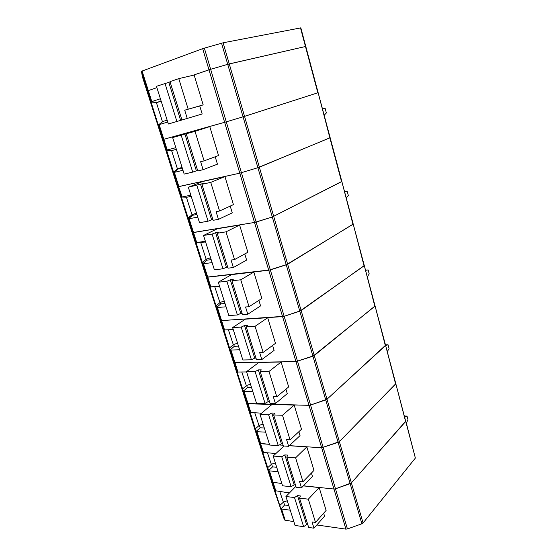 <?xml version="1.0" encoding="UTF-8"?>
<svg xmlns="http://www.w3.org/2000/svg" width="557" height="557" viewBox="0 0 557 557"><rect width="100%" height="100%" fill="white"/><g stroke="black" fill="none" stroke-linecap="round" stroke-linejoin="round"><path stroke-width="0.84" d="M202.678 48.668L204.349 48.132L210.643 69.291L227.722 64.32L210.643 69.291L226.281 121.83L243.054 116.831L226.281 121.83L256.109 222.062L272.303 217L254.486 222.459L256.109 222.062L270.34 269.894L207.051 277.101L202.114 264.011L175.775 181.436L178.24 186.686L175.775 181.436L162.073 138.484L163.187 139.473L162.073 138.484L148.002 94.363L147.689 90.833L156.893 87.637L147.689 90.833L148.002 94.363L142.355 76.657L141.457 71.282L202.678 48.668L208.979 69.806L192.743 75.369L210.643 69.291L208.979 69.806L224.631 122.31L163.828 139.306L226.281 121.83L224.631 122.31L239.795 173.171L178.24 186.686L181.533 197.032L178.122 187.041L192.854 232.548L254.486 222.459L193.53 232.554L192.854 232.548L189.115 223.266L192.854 232.548L196.057 242.594L205.387 241.299M182.981 170.303L174.355 172.357L178.894 186.616L239.795 173.171L257.905 167.699L243.054 116.831L244.551 116.371L229.261 63.909L305.793 46.44L227.722 64.32L229.261 63.909L223.106 42.792L300.836 27.871M204.349 48.132L223.106 42.792M212.12 262.619L203.465 263.74L207.747 277.191L268.739 270.256L239.795 173.171L257.905 167.699L272.303 217L341.824 181.436L352.95 224.318L286.256 264.812L272.303 217L341.559 181.666L329.855 137.844L257.905 167.699L259.367 167.191L244.551 116.371L318.138 92.692L329.855 137.844L259.367 167.191L287.649 264.22L268.739 270.256L282.566 316.627L221.568 320.581L284.154 316.299L282.566 316.627L295.983 361.632L234.281 362.53L237.226 371.77L232.234 356.974L247.336 403.498L309.01 405.329L248.074 403.804L247.336 403.498L239.162 380.153L250.204 412.486L261.581 413.169M205.61 242.01L196.273 242.72M346.266 198.069L348.327 195.493L347.199 191.267L344.456 191.295M210.588 257.78L206.543 259.054L202.316 262.479L217.418 310.333L220.857 320.414L221.568 320.581L220.857 320.414L214.779 303.711L223.886 329.911L233.265 329.626M200.778 242.657L206.181 259.346M239.614 225.056L225.982 231.844L234.532 259.59L247.858 252.258L239.614 225.056L217.327 228.746L203.542 235.451L212.106 234.072L222.96 268.787L214.389 269.825L203.542 235.451M234.532 259.59L231.044 260.042L233.355 267.527L228.015 268.175L217.16 233.265L218.553 232.22L215.629 232.694L212.106 234.072M227.709 267.172L226.414 267.325L215.629 232.694M226.414 267.325L222.96 268.787M225.982 231.844L217.16 233.265M196.057 242.594L202.316 262.479M300.829 27.857L353.208 224.06L287.649 264.22L301.156 310.562L364.278 265.543L374.84 306.294L312.943 356.208L299.805 311.189L364.041 265.849L353.208 224.06L375.063 305.946L314.266 355.547L295.983 361.632L309.01 405.329L310.569 405.057L309.01 405.329L321.661 447.772L289.375 445.635L321.661 447.772L333.963 489.025L303.461 485.801L333.963 489.025L335.488 488.816L333.963 489.025L345.918 529.129L316.822 524.973M244.767 253.957L246.626 260.07L233.355 267.527M206.543 259.054L207.016 260.175L202.776 263.67M207.016 260.175L211.173 259.625M202.964 263.705L203.465 263.74M202.657 181.505L224.924 176.59L210.741 182.383L201.926 184.297L203.423 183.497L200.499 184.13L188.336 187.263L202.657 181.505M201.926 184.297L213.129 220.3L218.462 219.367L216.074 211.646L219.555 211.006L233.418 204.628L224.924 176.59M230.208 206.104L232.262 212.851L218.462 219.367M182.062 167.399L177.885 168.667L173.499 172.064L182.202 196.983L190.835 195.18M197.763 217.139L189.122 218.713L196.739 242.629M188.447 218.727L192.778 215.253L192.416 214.508L188.113 217.919M192.778 215.253L196.927 214.487M196.53 213.234L192.416 214.508M188.621 218.713L189.122 218.713M186.372 197.199L192.033 214.814M196.879 185.397L208.074 221.192L199.517 222.696L188.336 187.263M212.913 219.611L211.625 219.841L200.499 184.13M211.625 219.841L208.074 221.192M210.741 182.383L219.555 211.006M191.204 196.356L187.055 197.213L181.533 197.032M182.202 196.983L181.742 197.115M219.528 286.089L210.866 286.98L207.747 277.191L207.051 277.101L202.114 264.011L227.124 342.416L234.281 362.53L295.983 361.632L312.943 356.208L325.713 399.926L310.569 405.057L327.001 399.23L385.555 345.256L395.623 384.107L339.366 441.659L338.106 442.39L325.713 399.926L327.001 399.23L385.367 345.702L375.063 305.946L395.811 383.682L339.366 441.659L321.661 447.772L338.106 442.39L350.158 483.657L351.383 482.898L405.802 421.085L415.369 458.07L363.073 522.995L361.876 523.782L350.158 483.657L335.488 488.816L351.383 482.898L405.621 421.552L395.811 383.682L415.369 458.07M361.876 523.782L347.429 528.941L270.34 269.894L286.256 264.812L299.805 311.189L284.154 316.299L301.156 310.562L363.073 522.995M231.573 274.608L253.86 272.074L240.756 279.802L231.928 280.749L233.223 279.482L230.299 279.802L226.866 281.285L218.295 282.204L231.573 274.608M231.928 280.749L242.462 314.614L247.802 314.245L245.56 306.977L249.049 306.712L261.867 298.475L253.86 272.074M258.894 300.383L260.572 305.89L247.802 314.245M226.065 306.81L217.397 307.499L224.596 330.092M216.694 307.353L220.857 303.844L220.273 302.367L216.123 305.8M220.857 303.844L225.021 303.495M224.255 301.086L220.273 302.367M216.896 307.436L217.397 307.499M214.786 286.827L219.945 302.639M226.866 281.285L237.4 314.97L228.83 315.568L218.295 282.204M242.058 313.312L240.77 313.41L230.299 279.802M240.77 313.41L237.4 314.97M240.756 279.802L249.049 306.712M219.611 286.375L210.17 286.869M210.866 286.98L210.4 287.036M265.626 432.162L256.958 431.689L260.794 443.734L269.463 444.312L260.042 443.365L262.834 452.117L257.097 435.017L272.415 482.181L281.835 483.525L272.415 482.181L262.361 452.883L275.13 490.696L289.424 492.945M279.37 444.966L283.088 445.217L279.37 444.966M237.547 343.203L233.627 344.491L229.554 347.93L234.281 362.53L227.117 342.409L250.901 416.963L260.042 443.365L250.894 416.949L273.536 487.939L284.46 519.973L293.887 521.7M289.278 445.725L306.851 446.895L295.607 457.819L286.792 457.13L287.76 455.111L284.836 454.888L281.738 456.74L273.174 456.065L283.993 446.004M286.792 457.13L296.164 487.271L301.49 487.841L299.492 481.38L302.973 481.735L313.981 470.414L306.851 446.895M311.426 473.039L312.47 476.458L301.49 487.841M263.071 424.065L259.263 425.36L255.336 428.813L263.586 452.5L275.952 453.482M278.103 471.695L269.442 470.881L275.889 491.142M295.447 484.952L294.152 484.82L284.836 454.888M268.683 470.47L272.547 466.891L271.579 464.197L267.715 467.65M272.547 466.891L276.704 467.267M275.325 462.902L271.579 464.197M268.927 470.7L269.442 470.881M267.471 452.792L271.363 464.392M281.738 456.74L291.116 486.721L282.552 485.801L273.174 456.065M294.159 484.82L291.116 486.721M295.607 457.819L302.973 481.735M263.586 452.5L262.834 452.117M367.279 276.787L369.2 273.94L368.128 269.915L365.517 270.187M228.447 329.883L233.327 344.741M267.694 317.713L255.085 326.311L263.127 352.421L275.464 343.342L267.694 317.713L245.407 319.154L232.624 327.586L241.195 327.098L251.423 359.794L242.845 359.982L232.624 327.586M263.127 352.421L259.646 352.525L261.825 359.571L256.485 359.69L246.257 326.813L247.468 325.344L244.537 325.511L241.195 327.098M255.99 358.109L254.702 358.137L244.537 325.511M254.702 358.137L251.423 359.794M255.085 326.311L246.257 326.813M368.128 269.915L365.559 270.347M223.886 329.911L229.554 347.93M239.621 349.768L230.953 350.047L237.95 372.02L246.619 371.944M272.603 345.444L274.114 350.395L261.825 359.571M233.627 344.491L234.316 346.294L230.236 349.831M234.316 346.294L238.48 346.141M230.445 349.949L230.953 350.047M406.325 423.069L407.996 419.755L407.028 416.107L404.445 416.023M287.266 500.729L283.569 502.024L279.774 505.478L284.46 519.973M279.802 491.587L283.381 502.198M319.182 487.563L308.341 499.169L315.506 522.41L326.11 510.435L319.182 487.563L303.37 485.892M315.506 522.41L312.031 521.923L313.974 528.203L308.662 527.43L299.548 498.132L300.439 495.946L297.522 495.605L294.5 497.533L285.936 496.517L295.878 486.345M294.5 497.533L303.614 526.692L295.064 525.439L285.936 496.517M307.875 524.896L306.587 524.708L297.522 495.605M306.587 524.708L303.614 526.692M308.341 499.169L299.548 498.132M407.028 416.107L404.765 417.221M275.13 490.696L269.024 472.482L279.774 505.478M347.429 528.941L345.918 529.129M290.253 510.184L281.591 509.042L285.233 520.461M323.652 513.213L324.557 516.179L313.974 528.203M283.569 502.024L284.62 504.983L281.076 508.833L280.825 508.576M284.62 504.983L288.777 505.512M281.076 508.833L281.591 509.042M387.275 351.697L389.065 348.605L388.048 344.776L385.451 344.86M254.814 412.939L259.019 425.576M294.173 405.064L282.49 415.264L290.079 439.877L301.504 429.252L294.173 405.064L271.913 404.507L260.042 414.464L268.613 414.77L278.263 445.621L269.692 445.043L260.042 414.464M290.079 439.877L286.59 439.668L288.651 446.317L283.318 445.955L273.675 414.951L274.712 413.099L271.788 413.002L268.613 414.77M282.671 443.873L281.382 443.79L271.788 413.002M281.382 443.79L278.263 445.621M282.49 415.264L273.675 414.951M388.048 344.776L385.639 345.563M250.204 412.486L255.336 428.813M298.858 431.717L300.042 435.623L288.651 446.317M259.263 425.36L260.147 427.776L256.213 431.341M260.147 427.776L264.31 427.985M256.443 431.536L256.958 431.689M258.845 362.433L281.125 362.022L268.989 371.449L260.168 371.526L261.289 369.862L258.364 369.897L255.106 371.575L246.528 371.651L258.845 362.433M260.168 371.526L270.096 403.449L275.43 403.574L273.313 396.73L276.801 396.793L288.672 386.913L281.125 362.022M285.922 389.204L287.266 393.618L275.43 403.574M252.801 391.529L244.133 391.425L250.942 412.807M243.402 391.139L247.405 387.588L246.619 385.472L242.615 388.918M247.405 387.588L251.569 387.623M250.483 384.184L246.619 385.472M243.618 391.299L244.133 391.425M241.808 371.985L246.347 385.702M255.106 371.575L265.035 403.324L256.464 403.122L246.528 371.651M269.525 401.611L268.237 401.583L258.364 369.897M268.237 401.583L265.035 403.324M268.989 371.449L276.801 396.793M237.95 372.02L237.226 371.77M142.07 70.983L151.81 101.576L151.184 102.063L148.566 94.251L160.903 133.227L158.515 124.817L163.187 139.473L163.828 139.306L163.187 139.473L166.585 150.125L175.845 147.689M176.367 149.346L172.231 150.439L166.78 150.16M324.16 115.243L326.367 112.974L325.184 108.524L322.252 108.114M171.542 150.404L177.467 168.987M209.773 126.613L195.013 131.334L204.113 160.876L218.539 155.528L209.773 126.613L172.649 137.565L181.178 135.191L192.722 172.113L184.179 174.104L172.649 137.565M204.113 160.876L200.631 161.718L203.096 169.69L197.77 170.929L186.219 133.784L187.813 133.234L181.178 135.191M197.658 170.574L196.37 170.874L184.903 134.042M196.37 170.874L192.722 172.113M195.013 131.334L186.219 133.784M166.585 150.125L173.499 172.064M215.197 156.768L217.453 164.176L203.096 169.69M177.885 168.667L178.122 169.015L173.7 172.461M178.122 169.015L182.257 168.019M173.868 172.398L174.355 172.357M221.547 43.181L243.054 116.831L317.831 92.796L300.495 27.885M181.923 119.992L202.184 113.983L199.733 105.934L203.187 104.883L194.142 75.042L178.776 78.628L169.996 81.649L181.923 119.992L180.642 120.368L168.799 82.359L156.468 86.3L168.367 124.002L176.889 121.482L164.969 83.376M151.81 101.576L160.402 98.756M167.754 122.06L159.156 124.622L167.232 149.986M158.515 124.817L163.027 121.405L158.446 124.852M163.027 121.405L167.156 120.166M158.668 124.705L159.156 124.622M151.184 102.063L156.907 102.509L161.189 101.256M156.357 102.467L162.484 121.802M170.08 81.921L168.799 82.359M180.642 120.368L176.889 121.482M199.733 105.934L184.701 110.195L187.243 118.418M184.701 110.195L203.187 104.883M178.776 78.628L188.169 109.13M161.084 100.928L156.907 102.509M156.963 102.272L151.365 101.799M141.457 71.282L151.184 101.813"/></g></svg>
